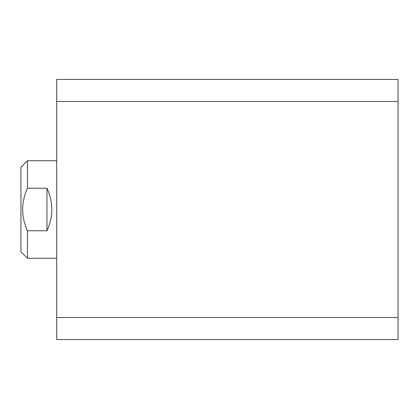 <?xml version="1.0" encoding="UTF-8"?>
<svg xmlns="http://www.w3.org/2000/svg" width="419" height="419" viewBox="0 0 419 419"><rect width="100%" height="100%" fill="white"/><g stroke="black" fill="none" stroke-linecap="round" stroke-linejoin="round"><path stroke-width="0.63" d="M56.712 101.487L398.05 101.487L398.05 79.463L56.712 79.463L56.712 339.537L398.05 339.537L398.05 317.513L56.712 317.513M398.05 101.487L398.05 317.513M56.712 209.5L56.712 274.518M27.45 258.261L20.95 251.761L20.95 167.239L27.45 160.739L27.45 188.246C21.065 202.372 21.065 216.544 27.45 230.754L27.45 258.261L56.712 258.261M27.45 160.739L56.712 160.739M27.45 230.754L46.959 230.754C53.412 216.586 53.412 202.414 46.959 188.246L27.45 188.246M46.959 188.246L46.959 230.754"/></g></svg>
